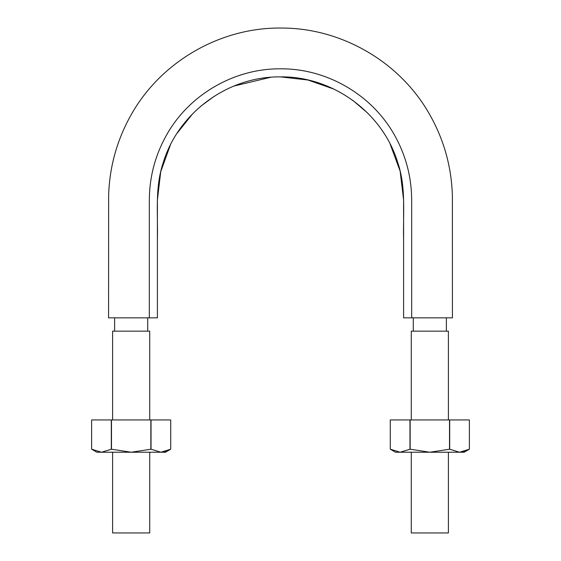 <?xml version="1.0" encoding="UTF-8"?>
<svg xmlns="http://www.w3.org/2000/svg" width="561" height="561" viewBox="0 0 561 561"><rect width="100%" height="100%" fill="white"/><g stroke="black" fill="none" stroke-linecap="round" stroke-linejoin="round"><path stroke-width="0.84" d="M403.597 317.835L452.432 317.835L411.669 317.835L411.669 199.982C411.529 176.596 405.673 154.731 394.095 134.395C371.438 94.381 326.488 68.421 280.5 68.814C234.512 68.421 189.562 94.381 166.905 134.395C155.327 154.731 149.471 176.596 149.331 199.982L149.331 317.835L157.403 317.835L157.403 240.115C158.076 214.421 154.738 187.802 163.146 162.914C178.139 112.81 227.934 76.233 280.318 76.885C332.463 76.023 382.623 112.466 397.714 162.466C406.262 187.367 402.938 213.832 403.597 239.764L403.597 317.835L403.597 199.982L400.14 171.14L390.07 143.882M149.331 317.835L108.568 317.835L149.331 317.835M382.392 130.916L382.146 130.552M367.21 112.642L352.827 100.384M334.111 89.178L307.982 80.02L280.486 76.885M270.626 77.285L233.93 86.05M214.519 96.064L200.901 106.113M192.598 113.841L176.974 133.392M170.446 144.843L160.734 171.673L157.403 199.982L157.403 317.835M147.718 331.151L147.718 317.835M446.381 331.151L446.381 317.835M448.4 419.944L448.4 331.151L411.269 331.151L411.269 419.944M411.269 452.229L411.269 532.95L448.4 532.95L448.4 452.229M149.731 419.944L149.731 331.151L112.6 331.151L112.6 419.944M112.6 452.229L112.6 532.95L149.731 532.95L149.731 452.229M170.719 449.2L160.881 452.229L165.474 452.229L170.719 449.2L170.719 419.944L170.719 449.2M161.056 452.229L165.881 451.402M151.035 449.2L131.169 452.229L111.485 449.2L101.457 452.229L91.618 449.2L96.864 452.229L160.881 452.229L151.035 449.2L151.035 419.944L170.719 419.944M91.618 419.944L91.618 449.2L91.618 419.944L151.035 419.944M150.853 449.2L150.853 419.944M111.485 449.2L111.485 419.944M111.302 449.2L111.302 419.944M469.382 449.2L459.543 452.229L464.136 452.229L469.382 449.2L469.382 419.944L469.382 449.2M459.718 452.229L464.543 451.402M449.698 449.2L429.831 452.229L410.147 449.2L400.119 452.229L390.281 449.2L395.526 452.229L459.543 452.229L449.698 449.2L449.698 419.944L469.382 419.944M390.281 419.944L390.281 449.2L390.281 419.944L449.698 419.944M449.515 449.2L449.515 419.944M410.147 449.2L410.147 419.944M409.965 449.2L409.965 419.944M452.432 317.835L452.39 196.147C451.57 166.435 443.709 138.721 428.807 112.999C399.039 61.282 340.8 27.791 281.138 28.05C220.284 27.307 160.726 61.773 131.078 114.928C117.109 139.752 109.626 166.407 108.645 194.877L108.568 317.835M114.619 331.151L114.619 317.835M413.282 331.151L413.282 317.835"/></g></svg>
